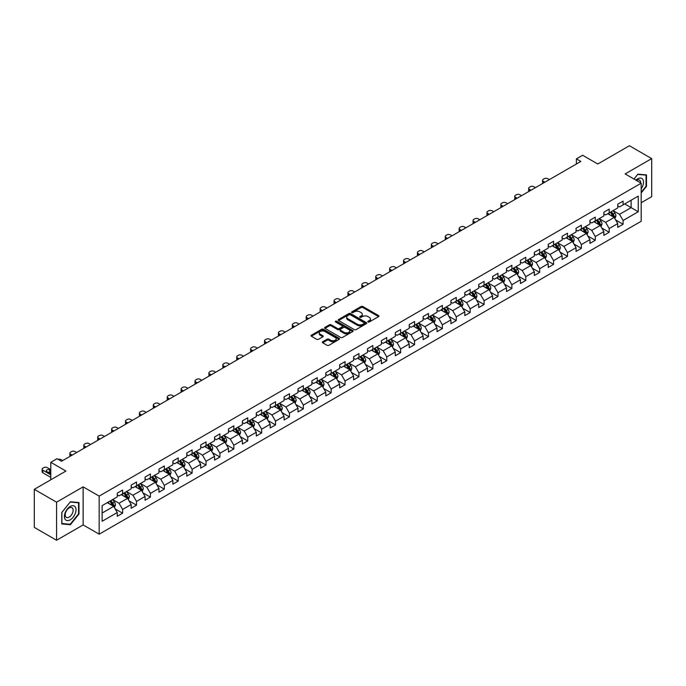 <?xml version="1.0" encoding="UTF-8"?>
<svg xmlns="http://www.w3.org/2000/svg" width="686" height="686" viewBox="0 0 686 686"><rect width="100%" height="100%" fill="white"/><g stroke="black" fill="none" stroke-linecap="round" stroke-linejoin="round"><path stroke-width="1.03" d="M368.065 321.974A0.866 0.497 0 0 0 369.291 321.974L378.586 316.606A1.235 0.712 0 0 0 378.946 316.1A1.235 0.712 0 0 0 378.586 315.594L362.843 306.505A1.235 0.712 0 0 0 361.093 306.505L351.798 311.873A0.866 0.497 0 0 0 353.024 312.576L354.225 311.881A3.962 2.29 0 0 1 359.824 311.881L361.136 312.645A3.962 2.29 0 0 1 362.294 314.257A3.962 2.29 0 0 1 361.136 315.877L359.936 316.563A0.866 0.497 0 0 0 361.153 317.275L362.362 316.58A3.962 2.29 0 0 1 367.953 316.58L369.274 317.335A3.962 2.29 0 0 1 370.431 318.956A3.962 2.29 0 0 1 369.274 320.568L368.065 321.262A0.866 0.497 0 0 0 368.065 321.974L368.065 321.262M322.686 341.757A1.235 0.712 0 0 0 322.326 342.263A1.235 0.712 0 0 0 322.686 342.768L327.111 345.315A1.235 0.712 0 0 0 328.86 345.315L339.176 339.356A1.235 0.712 0 0 0 339.544 338.85A1.235 0.712 0 0 0 339.176 338.344L323.432 329.254A1.235 0.712 0 0 0 321.683 329.254L311.358 335.214A1.235 0.712 0 0 0 310.998 335.72A1.235 0.712 0 0 0 311.358 336.226L316.7 339.304A1.235 0.712 0 0 0 318.45 339.304L322.866 336.757A1.235 0.712 0 0 0 323.226 336.251A1.235 0.712 0 0 0 322.866 335.746L320.216 334.219A3.31 1.912 0 0 1 319.247 332.864A3.31 1.912 0 0 1 321.288 331.098A3.31 1.912 0 0 1 324.898 331.518L335.265 337.503A3.31 1.912 0 0 1 336.234 338.85A3.31 1.912 0 0 1 334.193 340.616A3.31 1.912 0 0 1 330.583 340.205L328.86 339.201A1.235 0.712 0 0 0 327.111 339.201L322.686 341.757L322.686 342.768M641.187 202.747L651.7 196.676L651.7 158.603L629.422 145.741L597.78 164.005L582.637 155.259L576.394 158.86L580.853 161.433L61.483 461.284L57.024 458.711L50.79 462.313L50.79 479.806M56.578 502.186L56.578 540.259L83.135 524.927L83.135 486.854L56.578 502.186L34.3 489.324L65.933 471.059L50.79 462.313M83.135 486.854L99.178 496.115L641.187 183.196L641.187 221.269L99.178 534.188L99.178 496.115M651.7 158.603L625.143 173.935L641.187 183.196M354.31 329.606A1.235 0.712 0 0 0 356.06 329.606L366.384 323.646A1.235 0.712 0 0 0 366.744 323.149A1.235 0.712 0 0 0 366.384 322.643L350.64 313.553A1.235 0.712 0 0 0 348.891 313.553L338.567 319.513A1.235 0.712 0 0 0 338.207 320.01A1.235 0.712 0 0 0 338.567 320.516L354.31 329.606M335.891 322.154A0.866 0.497 0 0 1 336.775 322.283L352.767 331.51L342.46 337.461A1.235 0.712 0 0 1 340.71 337.461L324.967 328.371L324.967 327.359A1.235 0.712 0 0 0 324.598 327.865A1.235 0.712 0 0 0 324.967 328.371M324.967 327.359L329.383 324.812A1.235 0.712 0 0 1 331.132 324.812L337.521 328.5A1.235 0.712 0 0 0 339.27 328.5L342.194 326.81A1.235 0.712 0 0 0 342.563 326.304A1.235 0.712 0 0 0 342.194 325.799L335.548 321.957A0.866 0.497 0 0 1 336.775 321.254L352.784 330.498A1.235 0.712 0 0 1 353.144 330.995A1.235 0.712 0 0 1 352.784 331.501L352.784 330.498M56.578 540.259L34.3 527.397L34.3 489.324M115.171 508.901L122.614 513.197L122.614 509.441L131.172 504.502L131.172 508.257L136.514 505.17L136.514 501.415L145.072 496.475L145.072 500.231L150.423 497.144L150.423 493.388L158.972 488.449L158.972 492.205L164.323 489.118L164.323 485.362L172.881 480.423L172.881 484.179L178.223 481.092L178.223 477.336L186.781 472.397L186.781 476.153L192.123 473.066L192.123 469.31L200.681 464.371L200.681 468.126L206.032 465.039L206.032 461.284L214.581 456.344L214.581 460.1L219.932 457.013L219.932 453.257L228.481 448.318L228.481 452.074L233.832 448.987L233.832 445.231L242.39 440.292L242.39 444.048L247.732 440.961L247.732 437.205L256.29 432.266L256.29 436.022L261.64 432.935L261.64 429.179L270.19 424.24L270.19 427.995L275.54 424.908L275.54 421.153L284.09 416.213L284.09 419.969L289.441 416.882L289.441 413.126L297.998 408.187L297.998 411.943L303.341 408.856L303.341 405.1L311.898 400.161L311.898 403.917L317.249 400.83L317.249 397.074L325.799 392.135L325.799 395.891L331.149 392.804L331.149 389.048L339.699 384.109L339.699 387.864L345.049 384.777L345.049 381.022L353.607 376.082L353.607 379.838L358.95 376.751L358.95 372.995L367.507 368.056L367.507 371.812L372.858 368.725L372.858 364.969L381.407 360.03L381.407 363.786L386.758 360.699L386.758 356.943L395.308 352.004L395.308 355.76L400.658 352.673L400.658 348.917L409.216 343.978L409.216 347.733L414.558 344.646L414.558 340.891L423.116 335.951L423.116 339.707L428.467 336.62L428.467 332.864L437.016 327.925L437.016 331.681L442.367 328.594L442.367 324.838L450.916 319.899L450.916 323.655L456.267 320.568L456.267 316.812L464.825 311.873L464.825 315.629L470.167 312.542L470.167 308.786L478.725 303.847L478.725 307.602L484.076 304.515L484.076 300.76L492.625 295.82L492.625 299.576L497.976 296.489L497.976 292.733L506.525 287.794L506.525 291.55L511.876 288.463L511.876 284.707L520.434 279.768L520.434 283.524L525.776 280.437L525.776 276.681L534.334 271.742L534.334 275.498L539.676 272.411L539.676 268.655L548.234 263.716L548.234 267.471L553.585 264.384L553.585 260.629L562.134 255.689L562.134 259.445L567.485 256.358L567.485 252.602L576.043 247.663L576.043 251.419L581.385 248.332L581.385 244.576L589.943 239.637L589.943 243.393L595.285 240.306L595.285 236.55L603.843 231.611L603.843 235.367L609.194 232.28L609.194 228.524L617.743 223.585L617.743 227.34L623.094 224.253L623.094 220.498L638.246 211.751L638.246 196.11L631.111 200.226L631.111 207.635L638.246 211.751M122.614 513.197L117.272 516.284L117.272 512.528L102.12 521.274L102.12 505.633L117.272 496.887L117.272 493.131L122.614 490.044L122.614 493.8L131.172 488.861L131.172 485.105L136.514 482.018L136.514 485.774L145.072 480.835L145.072 477.079L150.423 473.992L150.423 477.748L158.972 472.808L158.972 469.053L164.323 465.966L164.323 469.721L172.881 464.782L172.881 461.026L178.223 457.939L178.223 461.695L186.781 456.756L186.781 453L192.123 449.913L192.123 453.669L200.681 448.73L200.681 444.974L206.032 441.887L206.032 445.643L214.581 440.704L214.581 436.948L219.932 433.861L219.932 437.617L228.481 432.677L228.481 428.922L233.832 425.835L233.832 429.59L242.39 424.651L242.39 420.895L247.732 417.808L247.732 421.564L256.29 416.625L256.29 412.869L261.64 409.782L261.64 413.538L270.19 408.599L270.19 404.843L275.54 401.756L275.54 405.512L284.09 400.573L284.09 396.817L289.441 393.73L289.441 397.486L297.998 392.546L297.998 388.791L303.341 385.704L303.341 389.459L311.898 384.52L311.898 380.764L317.249 377.677L317.249 381.433L325.799 376.494L325.799 372.738L331.149 369.651L331.149 373.407L339.699 368.468L339.699 364.712L345.049 361.625L345.049 365.381L353.607 360.442L353.607 356.686L358.95 353.599L358.95 357.355L367.507 352.415L367.507 348.66L372.858 345.572L372.858 349.328L381.407 344.389L381.407 340.633L386.758 337.546L386.758 341.302L395.308 336.363L395.308 332.607L400.658 329.52L400.658 333.276L409.216 328.337L409.216 324.581L414.558 321.494L414.558 325.25L423.116 320.311L423.116 316.555L428.467 313.468L428.467 317.224L437.016 312.284L437.016 308.529L442.367 305.442L442.367 309.197L450.916 304.258L450.916 300.502L456.267 297.415L456.267 301.171L464.825 296.232L464.825 292.476L470.167 289.389L470.167 293.145L478.725 288.206L478.725 284.45L484.076 281.363L484.076 285.119L492.625 280.18L492.625 276.424L497.976 273.337L497.976 277.093L506.525 272.153L506.525 268.398L511.876 265.31L511.876 269.066L520.434 264.127L520.434 260.371L525.776 257.284L525.776 261.04L534.334 256.101L534.334 252.345L539.676 249.258L539.676 253.014L548.234 248.075L548.234 244.319L553.585 241.232L553.585 244.988L562.134 240.049L562.134 236.293L567.485 233.206L567.485 236.962L576.043 232.022L576.043 228.267L581.385 225.18L581.385 228.935L589.943 223.996L589.943 220.24L595.285 217.153L595.285 220.909L603.843 215.97L603.843 212.214L609.194 209.127L609.194 212.883L617.743 207.944L617.743 204.188L623.094 201.101L623.094 204.857L638.246 196.11M121.19 494.623L127.605 498.328L119.047 503.267L112.633 499.562M117.272 494.829L119.047 495.858L122.614 493.8M119.047 503.267L122.614 509.441M127.605 498.328L131.172 504.502M135.091 486.597L141.505 490.301L132.955 495.241L126.533 491.536M131.172 486.803L132.955 487.832L136.514 485.774M132.955 495.241L136.514 501.415M141.505 490.301L145.072 496.475M148.991 478.571L155.413 482.275L146.855 487.214L140.441 483.51M145.072 478.777L146.855 479.806L150.423 477.748M146.855 487.214L150.423 493.388M155.413 482.275L158.972 488.449M162.899 470.545L169.313 474.249L160.756 479.188L154.341 475.484M158.972 470.75L160.756 471.779L164.323 469.721M160.756 479.188L164.323 485.362M169.313 474.249L172.881 480.423M176.799 462.518L183.213 466.223L174.656 471.162L168.242 467.458M172.881 462.724L174.656 463.753L178.223 461.695M174.656 471.162L178.223 477.336M183.213 466.223L186.781 472.397M190.699 454.492L197.114 458.197L188.564 463.136L182.142 459.431M186.781 454.698L188.564 455.727L192.123 453.669M188.564 463.136L192.123 469.31M197.114 458.197L200.681 464.371M204.6 446.466L211.022 450.17L202.464 455.11L196.05 451.405M200.681 446.672L202.464 447.701L206.032 445.643M202.464 455.11L206.032 461.284M211.022 450.17L214.581 456.344M218.508 438.44L224.922 442.144L216.364 447.083L209.95 443.379M214.581 438.646L216.364 439.675L219.932 437.617M216.364 447.083L219.932 453.257M224.922 442.144L228.481 448.318M232.408 430.414L238.822 434.118L230.264 439.057L223.85 435.353M228.481 430.619L230.264 431.648L233.832 429.59M230.264 439.057L233.832 445.231M238.822 434.118L242.39 440.292M246.308 422.387L252.722 426.092L244.173 431.031L237.75 427.327M242.39 422.593L244.173 423.622L247.732 421.564M244.173 431.031L247.732 437.205M252.722 426.092L256.29 432.266M260.208 414.361L266.631 418.066L258.073 423.005L251.659 419.3M256.29 414.567L258.073 415.596L261.64 413.538M258.073 423.005L261.64 429.179M266.631 418.066L270.19 424.24M274.108 406.335L280.531 410.039L271.973 414.979L265.559 411.274M270.19 406.541L271.973 407.57L275.54 405.512M271.973 414.979L275.54 421.153M280.531 410.039L284.09 416.213M288.017 398.309L294.431 402.013L285.873 406.952L279.459 403.248M284.09 398.515L285.873 399.544L289.441 397.486M285.873 406.952L289.441 413.126M294.431 402.013L297.998 408.187M301.917 390.283L308.331 393.987L299.782 398.926L293.359 395.222M297.998 390.488L299.782 391.517L303.341 389.459M299.782 398.926L303.341 405.1M308.331 393.987L311.898 400.161M315.817 382.256L322.24 385.961L313.682 390.9L307.268 387.196M311.898 382.462L313.682 383.491L317.249 381.433M313.682 390.9L317.249 397.074M322.24 385.961L325.799 392.135M329.717 374.23L336.14 377.935L327.582 382.874L321.168 379.169M325.799 374.436L327.582 375.465L331.149 373.407M327.582 382.874L331.149 389.048M336.14 377.935L339.699 384.109M343.626 366.204L350.04 369.908L341.482 374.848L335.068 371.143M339.699 366.41L341.482 367.439L345.049 365.381M341.482 374.848L345.049 381.022M350.04 369.908L353.607 376.082M357.526 358.178L363.94 361.882L355.391 366.821L348.968 363.117M353.607 358.384L355.391 359.413L358.95 357.355M355.391 366.821L358.95 372.995M363.94 361.882L367.507 368.056M371.426 350.152L377.849 353.856L369.291 358.795L362.877 355.091M367.507 350.357L369.291 351.386L372.858 349.328M369.291 358.795L372.858 364.969M377.849 353.856L381.407 360.03M385.326 342.125L391.749 345.83L383.191 350.769L376.777 347.065M381.407 342.331L383.191 343.36L386.758 341.302M383.191 350.769L386.758 356.943M391.749 345.83L395.308 352.004M399.235 334.099L405.649 337.804L397.091 342.743L390.677 339.038M395.308 334.305L397.091 335.334L400.658 333.276M397.091 342.743L400.658 348.917M405.649 337.804L409.216 343.978M413.135 326.073L419.549 329.777L411 334.717L404.577 331.012M409.216 326.279L411 327.308L414.558 325.25M411 334.717L414.558 340.891M419.549 329.777L423.116 335.951M427.035 318.047L433.449 321.751L424.9 326.69L418.486 322.986M423.116 318.253L424.9 319.282L428.467 317.224M424.9 326.69L428.467 332.864M433.449 321.751L437.016 327.925M440.935 310.021L447.358 313.725L438.8 318.664L432.386 314.96M437.016 310.226L438.8 311.255L442.367 309.197M438.8 318.664L442.367 324.838M447.358 313.725L450.916 319.899M454.844 301.994L461.258 305.699L452.7 310.638L446.286 306.934M450.916 302.2L452.7 303.229L456.267 301.171M452.7 310.638L456.267 316.812M461.258 305.699L464.825 311.873M468.744 293.968L475.158 297.673L466.609 302.612L460.186 298.907M464.825 294.174L466.609 295.203L470.167 293.145M466.609 302.612L470.167 308.786M475.158 297.673L478.725 303.847M482.644 285.942L489.058 289.646L480.509 294.586L474.095 290.881M478.725 286.148L480.509 287.177L484.076 285.119M480.509 294.586L484.076 300.76M489.058 289.646L492.625 295.82M496.544 277.916L502.967 281.62L494.409 286.559L487.995 282.855M492.625 278.122L494.409 279.151L497.976 277.093M494.409 286.559L497.976 292.733M502.967 281.62L506.525 287.794M510.453 269.89L516.867 273.594L508.309 278.533L501.895 274.829M506.525 270.095L508.309 271.124L511.876 269.066M508.309 278.533L511.876 284.707M516.867 273.594L520.434 279.768M524.353 261.863L530.767 265.568L522.217 270.507L515.795 266.803M520.434 262.069L522.217 263.098L525.776 261.04M522.217 270.507L525.776 276.681M530.767 265.568L534.334 271.742M538.253 253.837L544.667 257.542L536.118 262.481L529.703 258.776M534.334 254.043L536.118 255.072L539.676 253.014M536.118 262.481L539.676 268.655M544.667 257.542L548.234 263.716M552.153 245.811L558.576 249.515L550.018 254.455L543.604 250.75M548.234 246.017L550.018 247.046L553.585 244.988M550.018 254.455L553.585 260.629M558.576 249.515L562.134 255.689M566.061 237.785L572.476 241.489L563.918 246.428L557.504 242.724M562.134 237.991L563.918 239.02L567.485 236.962M563.918 246.428L567.485 252.602M572.476 241.489L576.043 247.663M579.962 229.759L586.376 233.463L577.826 238.402L571.404 234.698M576.043 229.964L577.826 230.993L581.385 228.935M577.826 238.402L581.385 244.576M586.376 233.463L589.943 239.637M593.862 221.732L600.276 225.437L591.726 230.376L585.304 226.672M589.943 221.938L591.726 222.967L595.285 220.909M591.726 230.376L595.285 236.55M600.276 225.437L603.843 231.611M607.762 213.706L614.184 217.411L605.627 222.35L599.212 218.645M603.843 213.912L605.627 214.941L609.194 212.883M605.627 222.35L609.194 228.524M614.184 217.411L617.743 223.585M624.697 203.931L631.111 207.635L619.527 214.324L613.113 210.619M617.743 205.886L619.527 206.915L623.094 204.857M619.527 214.324L623.094 220.498M83.135 524.927L99.178 534.188M576.394 158.86L576.394 164.005M102.12 513.042L113.704 506.354L107.29 502.649M113.704 506.354L117.272 512.528M615.651 219.957L623.094 224.253M601.751 227.984L609.194 232.28M587.851 236.01L595.285 240.306M573.942 244.036L581.385 248.332M560.042 252.062L567.485 256.358M546.142 260.088L553.585 264.384M532.242 268.115L539.676 272.411M518.333 276.141L525.776 280.437M504.433 284.167L511.876 288.463M490.533 292.193L497.976 296.489M476.633 300.219L484.076 304.515M462.724 308.246L470.167 312.542M448.824 316.272L456.267 320.568M434.924 324.298L442.367 328.594M421.024 332.324L428.467 336.62M407.115 340.35L414.558 344.646M393.215 348.377L400.658 352.673M379.315 356.403L386.758 360.699M365.415 364.429L372.858 368.725M351.515 372.455L358.95 376.751M337.606 380.481L345.049 384.777M323.706 388.508L331.149 392.804M309.806 396.534L317.249 400.83M295.906 404.56L303.341 408.856M281.997 412.586L289.441 416.882M268.097 420.612L275.54 424.908M254.197 428.639L261.64 432.935M240.297 436.665L247.732 440.961M226.389 444.691L233.832 448.987M212.489 452.717L219.932 457.013M198.588 460.743L206.032 465.039M184.688 468.77L192.123 473.066M170.78 476.796L178.223 481.092M156.88 484.822L164.323 489.118M142.98 492.848L150.423 497.144M129.079 500.874L136.514 505.17M641.187 192.972L646.486 186.378L646.486 174.913L637.886 174.141L633.967 179.029M61.791 523.95L70.392 524.721L78.993 514.02L78.993 502.555L70.392 501.783L61.791 512.485L61.791 523.95M646.041 186.12L646.486 186.378M78.547 513.763L78.993 514.02M69.483 524.19L70.392 524.721M368.416 322.094L369.274 321.597A3.962 2.29 0 0 0 370.431 319.985L370.431 318.956M362.294 314.257L362.294 315.286A3.962 2.29 0 0 1 361.136 316.906L360.279 317.395M378.569 316.615L362.843 307.534A1.235 0.712 0 0 0 361.093 307.534L352.141 312.696M366.384 322.643L366.384 323.646L350.64 314.582A1.235 0.712 0 0 0 348.891 314.582L338.584 320.525L338.567 319.513M364.197 323.5A0.866 0.497 0 0 0 364.197 322.789L350.375 314.814A0.866 0.497 0 0 0 349.148 314.814L347.879 315.543A3.962 2.29 0 0 0 346.722 317.164A3.962 2.29 0 0 0 347.879 318.776L357.329 324.229A3.962 2.29 0 0 0 362.928 324.229L364.197 323.5L364.197 324.529A0.866 0.497 0 0 0 364.446 324.178L364.446 323.149M346.722 317.164L346.722 318.193A3.962 2.29 0 0 0 347.879 319.805L347.879 318.776M364.197 324.529L362.928 325.258A3.962 2.29 0 0 1 357.329 325.258L347.879 319.805M324.984 328.38L329.383 325.841L329.383 324.812M342.563 326.304L342.563 327.333A1.235 0.712 0 0 1 342.194 327.839L339.27 329.529A1.235 0.712 0 0 1 337.521 329.529L331.132 325.841A1.235 0.712 0 0 0 329.383 325.841M344.14 332.324A3.31 1.912 0 0 0 347.751 332.736A3.31 1.912 0 0 0 349.791 330.969A3.31 1.912 0 0 0 348.822 329.623L345.169 327.514A1.235 0.712 0 0 0 343.42 327.514L340.488 329.203A1.235 0.712 0 0 0 340.127 329.709A1.235 0.712 0 0 0 340.488 330.215L344.14 332.324L344.14 333.353A3.31 1.912 0 0 0 347.751 333.765A3.31 1.912 0 0 0 349.791 331.998L349.791 330.969M340.127 329.709L340.127 330.738A1.235 0.712 0 0 0 340.488 331.244L340.488 330.215M344.14 333.353L340.488 331.244M336.234 338.85L336.234 339.879A3.31 1.912 0 0 1 334.193 341.645A3.31 1.912 0 0 1 330.583 341.234L328.86 340.23A1.235 0.712 0 0 0 327.111 340.23L322.703 342.777M319.247 332.864L319.247 333.893A3.31 1.912 0 0 0 320.216 335.248L320.216 334.219M322.849 336.766L320.216 335.248M339.158 339.364L323.432 330.283A1.235 0.712 0 0 0 321.683 330.283L311.375 336.234L311.358 335.214M614.888 218.628L615.942 215.953A3.336 1.929 -120 0 0 614.879 213.114L613.044 210.662M544.89 182.193L543.321 181.276A2.521 1.458 0 0 1 542.575 180.246A2.521 1.458 0 0 1 543.321 179.218L544.204 178.703A2.521 1.458 0 0 1 547.771 178.703L549.349 179.621M609.837 214.898L608.585 213.235M542.789 183.402A2.521 1.458 180 0 1 542.575 182.819L542.575 180.246M610.274 212.257L612.118 214.709A3.336 1.929 60 0 1 613.07 216.716L614.142 216.099A3.336 1.929 -120 0 0 613.19 214.092L611.346 211.64M610.514 212.12L612.555 214.838A1.698 0.986 60 0 1 612.864 215.361L614.142 216.099M641.187 188.856A8.189 4.733 120 0 0 642.722 185.957A8.189 4.733 120 0 0 642.216 178.703A8.189 4.733 120 0 0 635.939 180.161M645.492 174.827L646.041 175.144L646.041 186.249L641.187 192.294M633.984 179.037L637.706 174.398L646.041 175.144M640.613 182.862A5.608 3.241 120 0 0 639.455 180.041A5.608 3.241 120 0 0 636.437 180.452M70.212 519.834A8.189 4.733 120 0 0 76.009 509.801A8.189 4.733 120 0 0 70.212 506.457A8.189 4.733 120 0 0 64.424 516.489A8.189 4.733 120 0 0 70.212 519.834M69.157 517.115A5.608 3.241 120 0 0 72.819 512.176A5.608 3.241 120 0 0 71.961 507.683A5.608 3.241 120 0 0 69.157 507.957A5.608 3.241 120 0 0 65.496 512.905A5.608 3.241 120 0 0 66.353 517.398A5.608 3.241 120 0 0 69.157 517.115M61.886 512.408L70.212 502.041L78.547 502.787L78.547 513.891L70.212 524.258L61.886 523.512L61.886 512.408M77.998 502.461L78.547 502.787M600.987 226.654L602.042 223.988A3.336 1.929 -120 0 0 600.979 221.141L599.135 218.688M530.99 190.219L529.412 189.302A2.521 1.458 0 0 1 528.674 188.273A2.521 1.458 0 0 1 529.412 187.244L530.304 186.729A2.521 1.458 0 0 1 533.871 186.729L535.449 187.647M595.928 222.924L594.685 221.261M528.889 191.428A2.521 1.458 180 0 1 528.674 190.845L528.674 188.273M596.374 220.283L598.218 222.736A3.336 1.929 60 0 1 599.17 224.742L600.241 224.125A3.336 1.929 -120 0 0 599.281 222.118L597.446 219.666M596.606 220.146L598.646 222.873A1.698 0.986 60 0 1 598.955 223.387L600.241 224.125M587.079 234.681L588.142 232.014A3.336 1.929 -120 0 0 587.079 229.167L585.235 226.714M517.09 198.245L515.512 197.328A2.521 1.458 0 0 1 514.774 196.299A2.521 1.458 0 0 1 515.512 195.27L516.404 194.755A2.521 1.458 0 0 1 519.971 194.755L521.549 195.673M582.028 230.95L580.785 229.287M514.98 199.454A2.521 1.458 180 0 1 514.774 198.871L514.774 196.299M582.474 228.309L584.309 230.762A3.336 1.929 60 0 1 585.269 232.768L586.341 232.151A3.336 1.929 -120 0 0 585.381 230.144L583.546 227.692M582.706 228.172L584.746 230.899A1.698 0.986 60 0 1 585.055 231.414L586.341 232.151M573.179 242.707L574.242 240.04A3.336 1.929 -120 0 0 573.17 237.193L571.335 234.741M503.19 206.272L501.612 205.354A2.521 1.458 0 0 1 500.874 204.325A2.521 1.458 0 0 1 501.612 203.296L502.504 202.782A2.521 1.458 0 0 1 506.062 202.782L507.64 203.699M568.128 238.977L566.876 237.313M501.08 207.481A2.521 1.458 180 0 1 500.874 206.906L500.874 204.325M568.574 236.336L570.409 238.788A3.336 1.929 60 0 1 571.369 240.795L572.433 240.177A3.336 1.929 -120 0 0 571.481 238.171L569.637 235.718M568.805 236.198L570.846 238.925A1.698 0.986 60 0 1 571.155 239.44L572.433 240.177M559.279 250.733L560.333 248.066A3.336 1.929 -120 0 0 559.27 245.219L557.435 242.767M489.281 214.298L487.712 213.389A2.521 1.458 0 0 1 486.966 212.36A2.521 1.458 0 0 1 487.712 211.331L488.595 210.816A2.521 1.458 0 0 1 492.162 210.816L493.74 211.725M554.228 247.003L552.976 245.339M487.18 215.507A2.521 1.458 180 0 1 486.966 214.932L486.966 212.36M554.665 244.362L556.509 246.814A3.336 1.929 60 0 1 557.461 248.821L558.533 248.203A3.336 1.929 -120 0 0 557.581 246.197L555.737 243.744M554.905 244.225L556.946 246.951A1.698 0.986 60 0 1 557.255 247.466L558.533 248.203M545.379 258.759L546.433 256.092A3.336 1.929 -120 0 0 545.37 253.245L543.526 250.793M475.381 222.324L473.803 221.415A2.521 1.458 0 0 1 473.066 220.386A2.521 1.458 0 0 1 473.803 219.357L474.695 218.843A2.521 1.458 0 0 1 478.262 218.843L479.84 219.752M540.319 255.029L539.076 253.366M473.28 223.533A2.521 1.458 180 0 1 473.066 222.959L473.066 220.386M540.765 252.388L542.609 254.84A3.336 1.929 60 0 1 543.561 256.847L544.633 256.23A3.336 1.929 -120 0 0 543.672 254.223L541.837 251.771M540.997 252.251L543.038 254.978A1.698 0.986 60 0 1 543.346 255.492L544.633 256.23M531.47 266.785L532.533 264.119A3.336 1.929 -120 0 0 531.47 261.272L529.626 258.819M461.481 230.35L459.903 229.441A2.521 1.458 0 0 1 459.166 228.412A2.521 1.458 0 0 1 459.903 227.383L460.795 226.869A2.521 1.458 0 0 1 464.362 226.869L465.94 227.778M526.419 263.055L525.176 261.392M459.371 231.559A2.521 1.458 180 0 1 459.166 230.985L459.166 228.412M526.865 260.414L528.7 262.867A3.336 1.929 60 0 1 529.661 264.873L530.732 264.256A3.336 1.929 -120 0 0 529.772 262.249L527.937 259.797M527.097 260.277L529.138 263.004A1.698 0.986 60 0 1 529.446 263.518L530.732 264.256M517.57 274.812L518.633 272.145A3.336 1.929 -120 0 0 517.561 269.298L515.726 266.845M447.581 238.376L446.003 237.467A2.521 1.458 0 0 1 445.265 236.438A2.521 1.458 0 0 1 446.003 235.409L446.895 234.895A2.521 1.458 0 0 1 450.453 234.895L452.031 235.804M512.519 271.081L511.267 269.418M445.471 239.585A2.521 1.458 180 0 1 445.265 239.011L445.265 236.438M512.965 268.44L514.8 270.893A3.336 1.929 60 0 1 515.761 272.899L516.824 272.282A3.336 1.929 -120 0 0 515.872 270.275L514.028 267.823M513.197 268.303L515.237 271.03A1.698 0.986 60 0 1 515.546 271.545L516.824 272.282M503.67 282.838L504.725 280.171A3.336 1.929 -120 0 0 503.661 277.324L501.826 274.872M433.672 246.403L432.103 245.494A2.521 1.458 0 0 1 431.357 244.465A2.521 1.458 0 0 1 432.103 243.436L432.986 242.921A2.521 1.458 0 0 1 436.553 242.921L438.131 243.83M498.619 279.108L497.367 277.444M431.571 247.612A2.521 1.458 180 0 1 431.357 247.037L431.357 244.465M499.065 276.467L500.9 278.919A3.336 1.929 60 0 1 501.852 280.926L502.924 280.308A3.336 1.929 -120 0 0 501.972 278.302L500.128 275.849M499.297 276.329L501.337 279.056A1.698 0.986 60 0 1 501.646 279.571L502.924 280.308M489.77 290.864L490.824 288.197A3.336 1.929 -120 0 0 489.761 285.35L487.918 282.898M419.772 254.429L418.194 253.52A2.521 1.458 0 0 1 417.457 252.491A2.521 1.458 0 0 1 418.194 251.462L419.086 250.947A2.521 1.458 0 0 1 422.653 250.947L424.231 251.856M484.719 287.134L483.467 285.47M417.671 255.646A2.521 1.458 180 0 1 417.457 255.063L417.457 252.491M485.156 284.493L487 286.945A3.336 1.929 60 0 1 487.952 288.952L489.024 288.334A3.336 1.929 -120 0 0 488.063 286.328L486.228 283.875M485.388 284.356L487.429 287.082A1.698 0.986 60 0 1 487.737 287.597L489.024 288.334M475.861 298.89L476.924 296.223A3.336 1.929 -120 0 0 475.861 293.376L474.017 290.924M405.872 262.455L404.294 261.546A2.521 1.458 0 0 1 403.557 260.517A2.521 1.458 0 0 1 404.294 259.488L405.186 258.974A2.521 1.458 0 0 1 408.753 258.974L410.331 259.883M470.81 295.16L469.567 293.497M403.762 263.673A2.521 1.458 180 0 1 403.557 263.09L403.557 260.517M471.256 292.519L473.1 294.971A3.336 1.929 60 0 1 474.052 296.978L475.124 296.361A3.336 1.929 -120 0 0 474.163 294.354L472.328 291.902M471.488 292.382L473.529 295.109A1.698 0.986 60 0 1 473.837 295.623L475.124 296.361M461.961 306.916L463.024 304.25A3.336 1.929 -120 0 0 461.952 301.403L460.117 298.95M391.972 270.481L390.394 269.572A2.521 1.458 0 0 1 389.657 268.543A2.521 1.458 0 0 1 390.394 267.514L391.286 267A2.521 1.458 0 0 1 394.844 267L396.422 267.909M456.91 303.186L455.658 301.523M389.862 271.699A2.521 1.458 180 0 1 389.657 271.116L389.657 268.543M457.356 300.545L459.191 302.998A3.336 1.929 60 0 1 460.152 305.004L461.215 304.387A3.336 1.929 -120 0 0 460.263 302.38L458.42 299.928M457.588 300.408L459.629 303.135A1.698 0.986 60 0 1 459.937 303.649L461.215 304.387M448.061 314.943L449.116 312.276A3.336 1.929 -120 0 0 448.052 309.429L446.217 306.976M378.063 278.507L376.494 277.598A2.521 1.458 0 0 1 375.748 276.569A2.521 1.458 0 0 1 376.494 275.54L377.377 275.026A2.521 1.458 0 0 1 380.944 275.026L382.522 275.935M443.01 311.212L441.758 309.549M375.962 279.725A2.521 1.458 180 0 1 375.748 279.142L375.748 276.569M443.456 308.571L445.291 311.024A3.336 1.929 60 0 1 446.243 313.03L447.315 312.413A3.336 1.929 -120 0 0 446.363 310.406L444.519 307.954M443.688 308.434L445.728 311.161A1.698 0.986 60 0 1 446.037 311.676L447.315 312.413M434.161 322.969L435.216 320.302A3.336 1.929 -120 0 0 434.152 317.455L432.309 315.003M364.163 286.534L362.585 285.625A2.521 1.458 0 0 1 361.848 284.596A2.521 1.458 0 0 1 362.585 283.567L363.477 283.052A2.521 1.458 0 0 1 367.044 283.052L368.622 283.961M429.11 319.239L427.858 317.575M362.062 287.751A2.521 1.458 180 0 1 361.848 287.168L361.848 284.596M429.547 316.598L431.391 319.05A3.336 1.929 60 0 1 432.343 321.057L433.415 320.439A3.336 1.929 -120 0 0 432.454 318.433L430.619 315.98M429.779 316.46L431.82 319.187A1.698 0.986 60 0 1 432.129 319.702L433.415 320.439M420.252 330.995L421.315 328.328A3.336 1.929 -120 0 0 420.252 325.481L418.409 323.029M350.263 294.56L348.685 293.651A2.521 1.458 0 0 1 347.948 292.622A2.521 1.458 0 0 1 348.685 291.593L349.577 291.078A2.521 1.458 0 0 1 353.144 291.078L354.722 291.987M415.202 327.265L413.958 325.601M348.154 295.777A2.521 1.458 180 0 1 347.948 295.194L347.948 292.622M415.647 324.624L417.491 327.076A3.336 1.929 60 0 1 418.443 329.083L419.515 328.465A3.336 1.929 -120 0 0 418.554 326.459L416.719 324.006M415.879 324.487L417.92 327.213A1.698 0.986 60 0 1 418.228 327.728L419.515 328.465M406.352 339.021L407.415 336.354A3.336 1.929 -120 0 0 406.344 333.507L404.508 331.055M336.363 302.586L334.785 301.677A2.521 1.458 0 0 1 334.048 300.648A2.521 1.458 0 0 1 334.785 299.619L335.677 299.105A2.521 1.458 0 0 1 339.236 299.105L340.813 300.014M401.301 335.291L400.049 333.628M334.254 303.804A2.521 1.458 180 0 1 334.048 303.221L334.048 300.648M401.747 332.65L403.582 335.102A3.336 1.929 60 0 1 404.543 337.109L405.606 336.492A3.336 1.929 -120 0 0 404.654 334.485L402.811 332.033M401.979 332.513L404.02 335.24A1.698 0.986 60 0 1 404.328 335.754L405.606 336.492M392.452 347.047L393.507 344.381A3.336 1.929 -120 0 0 392.443 341.534L390.608 339.081M322.454 310.612L320.885 309.703A2.521 1.458 0 0 1 320.139 308.674A2.521 1.458 0 0 1 320.885 307.645L321.768 307.131A2.521 1.458 0 0 1 325.335 307.131L326.913 308.04M387.401 343.317L386.149 341.654M320.353 311.83A2.521 1.458 180 0 1 320.139 311.247L320.139 308.674M387.847 340.676L389.682 343.129A3.336 1.929 60 0 1 390.643 345.135L391.706 344.518A3.336 1.929 -120 0 0 390.754 342.511L388.911 340.059M388.079 340.539L390.12 343.266A1.698 0.986 60 0 1 390.428 343.78L391.706 344.518M378.552 355.074L379.607 352.407A3.336 1.929 -120 0 0 378.543 349.56L376.7 347.107M308.554 318.638L306.976 317.729A2.521 1.458 0 0 1 306.239 316.7A2.521 1.458 0 0 1 306.976 315.671L307.868 315.157A2.521 1.458 0 0 1 311.435 315.157L313.013 316.066M373.501 351.343L372.249 349.68M306.453 319.856A2.521 1.458 180 0 1 306.239 319.273L306.239 316.7M373.939 348.702L375.782 351.155A3.336 1.929 60 0 1 376.734 353.161L377.806 352.544A3.336 1.929 -120 0 0 376.846 350.537L375.01 348.085M374.17 348.565L376.211 351.292A1.698 0.986 60 0 1 376.52 351.807L377.806 352.544M364.643 363.1L365.707 360.433A3.336 1.929 -120 0 0 364.643 357.586L362.8 355.134M294.654 326.665L293.076 325.756A2.521 1.458 0 0 1 292.339 324.727A2.521 1.458 0 0 1 293.076 323.698L293.968 323.183A2.521 1.458 0 0 1 297.535 323.183L299.113 324.092M359.593 359.37L358.349 357.706M292.553 327.882A2.521 1.458 180 0 1 292.339 327.299L292.339 324.727M360.039 356.729L361.882 359.181A3.336 1.929 60 0 1 362.834 361.188L363.906 360.57A3.336 1.929 -120 0 0 362.945 358.564L361.11 356.111M360.27 356.591L362.311 359.318A1.698 0.986 60 0 1 362.62 359.833L363.906 360.57M350.743 371.126L351.807 368.459A3.336 1.929 -120 0 0 350.735 365.612L348.9 363.16M280.754 334.691L279.176 333.782A2.521 1.458 0 0 1 278.439 332.753A2.521 1.458 0 0 1 279.176 331.724L280.068 331.209A2.521 1.458 0 0 1 283.627 331.209L285.205 332.118M345.693 367.396L344.441 365.732M278.645 335.908A2.521 1.458 180 0 1 278.439 335.325L278.439 332.753M346.138 364.755L347.974 367.207A3.336 1.929 60 0 1 348.934 369.214L349.997 368.596A3.336 1.929 -120 0 0 349.045 366.59L347.202 364.137M346.37 364.618L348.411 367.344A1.698 0.986 60 0 1 348.72 367.859L349.997 368.596M336.843 379.152L337.898 376.485A3.336 1.929 -120 0 0 336.835 373.638L335 371.186M266.845 342.717L265.276 341.808A2.521 1.458 0 0 1 264.53 340.779A2.521 1.458 0 0 1 265.276 339.75L266.159 339.236A2.521 1.458 0 0 1 269.727 339.236L271.304 340.145M331.792 375.422L330.541 373.759M264.745 343.935A2.521 1.458 180 0 1 264.53 343.352L264.53 340.779M332.238 372.781L334.073 375.233A3.336 1.929 60 0 1 335.034 377.24L336.097 376.623A3.336 1.929 -120 0 0 335.145 374.616L333.302 372.164M332.47 372.644L334.511 375.371A1.698 0.986 60 0 1 334.819 375.885L336.097 376.623M322.943 387.178L323.998 384.512A3.336 1.929 -120 0 0 322.935 381.665L321.091 379.212M252.945 350.743L251.368 349.834A2.521 1.458 0 0 1 250.63 348.805A2.521 1.458 0 0 1 251.368 347.776L252.259 347.262A2.521 1.458 0 0 1 255.827 347.262L257.404 348.171M317.892 383.448L316.64 381.785M250.844 351.961A2.521 1.458 180 0 1 250.63 351.378L250.63 348.805M318.33 380.807L320.173 383.26A3.336 1.929 60 0 1 321.125 385.266L322.197 384.649A3.336 1.929 -120 0 0 321.245 382.642L319.402 380.19M318.561 380.67L320.602 383.397A1.698 0.986 60 0 1 320.911 383.911L322.197 384.649M309.034 395.205L310.098 392.538A3.336 1.929 -120 0 0 309.034 389.691L307.191 387.238M239.045 358.769L237.467 357.86A2.521 1.458 0 0 1 236.73 356.831A2.521 1.458 0 0 1 237.467 355.802L238.359 355.288A2.521 1.458 0 0 1 241.926 355.288L243.504 356.197M303.984 391.474L302.74 389.811M236.944 359.987A2.521 1.458 180 0 1 236.73 359.404L236.73 356.831M304.43 388.833L306.273 391.286A3.336 1.929 60 0 1 307.225 393.301L308.297 392.684A3.336 1.929 -120 0 0 307.337 390.668L305.502 388.216M304.661 388.696L306.702 391.423A1.698 0.986 60 0 1 307.011 391.938L308.297 392.684M295.134 403.231L296.198 400.564A3.336 1.929 -120 0 0 295.126 397.717L293.291 395.265M225.145 366.796L223.567 365.887A2.521 1.458 0 0 1 222.83 364.858A2.521 1.458 0 0 1 223.567 363.829L224.459 363.314A2.521 1.458 0 0 1 228.018 363.314L229.596 364.223M290.084 399.501L288.832 397.837M223.036 368.013A2.521 1.458 180 0 1 222.83 367.43L222.83 364.858M290.53 396.86L292.365 399.312A3.336 1.929 60 0 1 293.325 401.327L294.388 400.71A3.336 1.929 -120 0 0 293.437 398.695L291.601 396.242M290.761 396.722L292.802 399.449A1.698 0.986 60 0 1 293.111 399.964L294.388 400.71M281.234 411.257L282.298 408.59A3.336 1.929 -120 0 0 281.226 405.743L279.391 403.291M211.237 374.822L209.667 373.913A2.521 1.458 0 0 1 208.921 372.884A2.521 1.458 0 0 1 209.667 371.855L210.559 371.34A2.521 1.458 0 0 1 214.118 371.34L215.696 372.249M276.184 407.527L274.932 405.863M209.136 376.039A2.521 1.458 180 0 1 208.921 375.456L208.921 372.884M276.63 404.886L278.465 407.338A3.336 1.929 60 0 1 279.425 409.353L280.488 408.736A3.336 1.929 -120 0 0 279.536 406.721L277.693 404.268M276.861 404.749L278.902 407.475A1.698 0.986 60 0 1 279.211 407.99L280.488 408.736M267.334 419.283L268.389 416.616A3.336 1.929 -120 0 0 267.326 413.769L265.482 411.317M197.336 382.848L195.759 381.939A2.521 1.458 0 0 1 195.021 380.91A2.521 1.458 0 0 1 195.759 379.881L196.65 379.367A2.521 1.458 0 0 1 200.218 379.367L201.795 380.276M262.284 415.553L261.032 413.89M195.236 384.066A2.521 1.458 180 0 1 195.021 383.483L195.021 380.91M262.721 412.912L264.564 415.364A3.336 1.929 60 0 1 265.516 417.38L266.588 416.762A3.336 1.929 -120 0 0 265.636 414.747L263.793 412.295M262.952 412.775L264.993 415.502A1.698 0.986 60 0 1 265.302 416.016L266.588 416.762M253.426 427.309L254.489 424.643A3.336 1.929 -120 0 0 253.426 421.796L251.582 419.343M183.436 390.874L181.859 389.965A2.521 1.458 0 0 1 181.121 388.936A2.521 1.458 0 0 1 181.859 387.907L182.75 387.393A2.521 1.458 0 0 1 186.318 387.393L187.895 388.302M248.375 423.579L247.131 421.916M181.336 392.092A2.521 1.458 180 0 1 181.121 391.509L181.121 388.936M248.821 420.938L250.664 423.391A3.336 1.929 60 0 1 251.616 425.406L252.688 424.788A3.336 1.929 -120 0 0 251.728 422.773L249.893 420.321M249.052 420.801L251.093 423.528A1.698 0.986 60 0 1 251.402 424.042L252.688 424.788M239.525 435.336L240.589 432.669A3.336 1.929 -120 0 0 239.517 429.822L237.682 427.369M169.536 398.9L167.959 397.991A2.521 1.458 0 0 1 167.221 396.962A2.521 1.458 0 0 1 167.959 395.933L168.85 395.419A2.521 1.458 0 0 1 172.409 395.419L173.987 396.328M234.475 431.614L233.223 429.942M167.427 400.118A2.521 1.458 180 0 1 167.221 399.535L167.221 396.962M234.921 428.964L236.756 431.417A3.336 1.929 60 0 1 237.716 433.432L238.788 432.815A3.336 1.929 -120 0 0 237.828 430.799L235.993 428.347M235.152 428.827L237.193 431.554A1.698 0.986 60 0 1 237.502 432.069L238.788 432.815M225.625 443.362L226.689 440.695A3.336 1.929 -120 0 0 225.617 437.848L223.782 435.396M155.628 406.927L154.058 406.018A2.521 1.458 0 0 1 153.312 404.989A2.521 1.458 0 0 1 154.058 403.96L154.95 403.445A2.521 1.458 0 0 1 158.509 403.445L160.087 404.354M220.575 439.64L219.323 437.968M153.527 408.144A2.521 1.458 180 0 1 153.312 407.561L153.312 404.989M221.021 436.991L222.856 439.443A3.336 1.929 60 0 1 223.816 441.458L224.879 440.841A3.336 1.929 -120 0 0 223.928 438.826L222.084 436.373M221.252 436.853L223.293 439.58A1.698 0.986 60 0 1 223.602 440.095L224.879 440.841M211.725 451.388L212.78 448.721A3.336 1.929 -120 0 0 211.717 445.874L209.873 443.422M141.728 414.953L140.15 414.044A2.521 1.458 0 0 1 139.412 413.015A2.521 1.458 0 0 1 140.15 411.986L141.042 411.471A2.521 1.458 0 0 1 144.609 411.471L146.187 412.38M206.675 447.666L205.423 445.994M139.627 416.17A2.521 1.458 180 0 1 139.412 415.587L139.412 413.015M207.112 445.017L208.956 447.469A3.336 1.929 60 0 1 209.907 449.484L210.979 448.867A3.336 1.929 -120 0 0 210.027 446.852L208.184 444.399M207.344 444.88L209.384 447.606A1.698 0.986 60 0 1 209.693 448.121L210.979 448.867M197.817 459.414L198.88 456.747A3.336 1.929 -120 0 0 197.817 453.9L195.973 451.448M127.828 422.979L126.25 422.07A2.521 1.458 0 0 1 125.512 421.041A2.521 1.458 0 0 1 126.25 420.012L127.142 419.498A2.521 1.458 0 0 1 130.709 419.498L132.287 420.407M192.766 455.693L191.523 454.021M125.727 424.197A2.521 1.458 180 0 1 125.512 423.614L125.512 421.041M193.212 453.043L195.056 455.495A3.336 1.929 60 0 1 196.007 457.511L197.079 456.893A3.336 1.929 -120 0 0 196.119 454.878L194.284 452.426M193.443 452.906L195.484 455.633A1.698 0.986 60 0 1 195.793 456.147L197.079 456.893M183.917 467.44L184.98 464.774A3.336 1.929 -120 0 0 183.908 461.927L182.073 459.474M113.927 431.005L112.35 430.096A2.521 1.458 0 0 1 111.612 429.067A2.521 1.458 0 0 1 112.35 428.038L113.241 427.524A2.521 1.458 0 0 1 116.8 427.524L118.378 428.433M178.866 463.719L177.614 462.047M111.818 432.223A2.521 1.458 180 0 1 111.612 431.64L111.612 429.067M179.312 461.069L181.147 463.522A3.336 1.929 60 0 1 182.107 465.537L183.179 464.919A3.336 1.929 -120 0 0 182.219 462.904L180.384 460.452M179.543 460.932L181.584 463.659A1.698 0.986 60 0 1 181.893 464.173L183.179 464.919M170.017 475.475L171.08 472.8A3.336 1.929 -120 0 0 170.008 469.953L168.173 467.5M100.027 439.031L98.45 438.122A2.521 1.458 0 0 1 97.712 437.093A2.521 1.458 0 0 1 98.45 436.064L99.341 435.55A2.521 1.458 0 0 1 102.9 435.55L104.478 436.459M164.966 471.745L163.714 470.073M97.918 440.249A2.521 1.458 180 0 1 97.712 439.666L97.712 437.093M165.412 469.095L167.247 471.548A3.336 1.929 60 0 1 168.207 473.563L169.271 472.946A3.336 1.929 -120 0 0 168.319 470.93L166.475 468.478M165.643 468.958L167.684 471.685A1.698 0.986 60 0 1 167.993 472.2L169.271 472.946M156.116 483.501L157.171 480.826A3.336 1.929 -120 0 0 156.108 477.979L154.264 475.527M86.119 447.058L84.541 446.149A2.521 1.458 0 0 1 83.803 445.12A2.521 1.458 0 0 1 84.541 444.091L85.433 443.576A2.521 1.458 0 0 1 89 443.576L90.578 444.485M151.066 479.771L149.814 478.099M84.018 448.275A2.521 1.458 180 0 1 83.803 447.692L83.803 445.12M151.503 477.122L153.347 479.574A3.336 1.929 60 0 1 154.299 481.589L155.37 480.972A3.336 1.929 -120 0 0 154.419 478.957L152.575 476.504M151.735 476.984L153.775 479.711A1.698 0.986 60 0 1 154.084 480.226L155.37 480.972M142.208 491.528L143.271 488.852A3.336 1.929 -120 0 0 142.208 486.005L140.364 483.553M72.219 455.084L70.641 454.175A2.521 1.458 0 0 1 69.903 453.146A2.521 1.458 0 0 1 70.641 452.117L71.533 451.602A2.521 1.458 0 0 1 75.1 451.602L76.678 452.511M137.157 487.797L135.914 486.125M70.118 456.301A2.521 1.458 180 0 1 69.903 455.718L69.903 453.146M137.603 485.148L139.447 487.6A3.336 1.929 60 0 1 140.398 489.615L141.47 488.998A3.336 1.929 -120 0 0 140.51 486.983L138.675 484.53M137.835 485.011L139.875 487.737A1.698 0.986 60 0 1 140.184 488.252L141.47 488.998M128.308 499.554L129.371 496.878A3.336 1.929 -120 0 0 128.308 494.031L126.464 491.579M58.19 459.388A2.521 1.458 0 0 1 61.191 459.629L62.769 460.538M123.257 495.824L122.005 494.152M123.703 493.174L125.538 495.626A3.336 1.929 60 0 1 126.498 497.642L127.57 497.024A3.336 1.929 -120 0 0 126.61 495.009L124.775 492.557M123.934 493.037L125.975 495.764A1.698 0.986 60 0 1 126.284 496.278L127.57 497.024M114.408 507.58L115.471 504.905A3.336 1.929 -120 0 0 114.399 502.066L112.564 499.605M50.79 474.815L42.841 470.227A2.521 1.458 0 0 1 42.103 469.198A2.521 1.458 0 0 1 42.841 468.169L43.733 467.655A2.521 1.458 0 0 1 47.291 467.655L50.79 469.67M109.357 503.85L108.105 502.178M50.79 477.387L42.841 472.8A2.521 1.458 180 0 1 42.103 471.771L42.103 469.198M50.79 473.168L49.701 472.543A2.015 1.166 0 0 0 47.9 472.225M109.803 501.2L111.638 503.661A3.336 1.929 60 0 1 112.598 505.668L113.662 505.05A3.336 1.929 -120 0 0 112.71 503.044L110.866 500.583M110.034 501.072L112.075 503.79A1.698 0.986 60 0 1 112.384 504.304L113.662 505.05M50.79 470.596L49.701 469.97A2.015 1.166 0 0 0 47.505 469.721A2.015 1.166 0 0 0 46.254 470.793A2.015 1.166 0 0 0 46.845 471.616L50.79 473.889M369.274 321.597L369.274 320.568M359.936 317.275L359.936 316.563M361.136 316.906L361.136 315.877M351.798 312.576L351.798 311.873M361.093 307.534L361.093 306.505M362.843 307.534L362.843 306.505M378.586 316.606L378.586 315.594M348.891 314.582L348.891 313.553M350.64 314.582L350.64 313.553M357.329 325.258L357.329 324.229M362.928 325.258L362.928 324.229M331.132 325.841L331.132 324.812M337.521 329.529L337.521 328.5M339.27 329.529L339.27 328.5M342.194 327.839L342.194 326.81M336.775 322.283L336.775 321.254M327.111 340.23L327.111 339.201M328.86 340.23L328.86 339.201M330.583 341.234L330.583 340.205M322.866 336.757L322.866 335.746M321.683 330.283L321.683 329.254M323.432 330.283L323.432 329.254M339.176 339.356L339.176 338.344M543.321 181.276L543.321 183.102M613.85 217.222L615.925 216.021M613.19 214.092L614.879 213.114M610.814 215.464L612.118 214.709M529.412 189.302L529.412 191.128M599.95 225.248L602.025 224.048M599.281 222.118L600.979 221.141M596.906 223.49L598.218 222.736M515.512 197.328L515.512 199.154M586.05 233.274L588.116 232.074M585.381 230.144L587.079 229.167M583.006 231.516L584.309 230.762M501.612 205.354L501.612 207.181M572.15 241.3L574.216 240.1M571.481 238.171L573.17 237.193M569.106 239.543L570.409 238.788M487.712 213.389L487.712 215.207M558.241 249.327L560.316 248.126M557.581 246.197L559.27 245.219M555.206 247.569L556.509 246.814M473.803 221.415L473.803 223.233M544.341 257.353L546.416 256.152M543.672 254.223L545.37 253.245M541.297 255.595L542.609 254.84M459.903 229.441L459.903 231.259M530.441 265.379L532.508 264.179M529.772 262.249L531.47 261.272M527.397 263.621L528.7 262.867M446.003 237.467L446.003 239.285M516.541 273.405L518.607 272.205M515.872 270.275L517.561 269.298M513.497 271.647L514.8 270.893M432.103 245.494L432.103 247.312M502.632 281.432L504.707 280.231M501.972 278.302L503.661 277.324M499.597 279.674L500.9 278.919M418.194 253.52L418.194 255.338M488.732 289.458L490.807 288.257M488.063 286.328L489.761 285.35M485.688 287.7L487 286.945M404.294 261.546L404.294 263.364M474.832 297.484L476.899 296.283M474.163 294.354L475.861 293.376M471.788 295.726L473.1 294.971M390.394 269.572L390.394 271.39M460.932 305.51L462.999 304.31M460.263 302.38L461.952 301.403M457.888 303.752L459.191 302.998M376.494 277.598L376.494 279.416M447.023 313.536L449.098 312.336M446.363 310.406L448.052 309.429M443.988 311.778L445.291 311.024M362.585 285.625L362.585 287.443M433.123 321.562L435.198 320.362M432.454 318.433L434.152 317.455M430.079 319.805L431.391 319.05M348.685 293.651L348.685 295.469M419.223 329.589L421.29 328.388M418.554 326.459L420.252 325.481M416.179 327.831L417.491 327.076M334.785 301.677L334.785 303.495M405.323 337.615L407.39 336.414M404.654 334.485L406.344 333.507M402.279 335.857L403.582 335.102M320.885 309.703L320.885 311.521M391.414 345.641L393.49 344.441M390.754 342.511L392.443 341.534M388.379 343.883L389.682 343.129M306.976 317.729L306.976 319.547M377.514 353.667L379.59 352.467M376.846 350.537L378.543 349.56M374.47 351.909L375.782 351.155M293.076 325.756L293.076 327.574M363.614 361.694L365.681 360.493M362.945 358.564L364.643 357.586M360.57 359.936L361.882 359.181M279.176 333.782L279.176 335.6M349.714 369.72L351.781 368.519M349.045 366.59L350.735 365.612M346.67 367.962L347.974 367.207M265.276 341.808L265.276 343.626M335.806 377.746L337.881 376.545M335.145 374.616L336.835 373.638M332.77 375.988L334.073 375.233M251.368 349.834L251.368 351.652M321.906 385.772L323.981 384.572M321.245 382.642L322.935 381.665M318.861 384.014L320.173 383.26M237.467 357.86L237.467 359.678M308.005 393.798L310.072 392.598M307.337 390.668L309.034 389.691M304.961 392.04L306.273 391.286M223.567 365.887L223.567 367.705M294.105 401.825L296.172 400.624M293.437 398.695L295.126 397.717M291.061 400.067L292.365 399.312M209.667 373.913L209.667 375.731M280.197 409.851L282.272 408.65M279.536 406.721L281.226 405.743M277.161 408.093L278.465 407.338M195.759 381.939L195.759 383.757M266.297 417.877L268.372 416.676M265.636 414.747L267.326 413.769M263.252 416.119L264.564 415.364M181.859 389.965L181.859 391.783M252.397 425.903L254.463 424.703M251.728 422.773L253.426 421.796M249.352 424.145L250.664 423.391M167.959 397.991L167.959 399.809M238.496 433.929L240.563 432.737M237.828 430.799L239.517 429.822M235.452 432.171L236.756 431.417M154.058 406.018L154.058 407.836M224.588 441.956L226.663 440.764M223.928 438.826L225.617 437.848M221.552 440.198L222.856 439.443M140.15 414.044L140.15 415.862M210.688 449.982L212.763 448.79M210.027 446.852L211.717 445.874M207.644 448.224L208.956 447.469M126.25 422.07L126.25 423.888M196.788 458.008L198.854 456.816M196.119 454.878L197.817 453.9M193.744 456.25L195.056 455.495M112.35 430.096L112.35 431.914M182.888 466.034L184.954 464.842M182.219 462.904L183.908 461.927M179.843 464.276L181.147 463.522M98.45 438.122L98.45 439.94M168.979 474.06L171.054 472.868M168.319 470.93L170.008 469.953M165.943 472.302L167.247 471.548M84.541 446.149L84.541 447.967M155.079 482.087L157.154 480.895M154.419 478.957L156.108 477.979M152.043 480.329L153.347 479.574M70.641 454.175L70.641 455.993M141.179 490.113L143.245 488.921M140.51 486.983L142.208 486.005M138.135 488.355L139.447 487.6M127.279 498.139L129.345 496.947M126.61 495.009L128.308 494.031M124.235 496.381L125.538 495.626M42.841 470.227L42.841 472.8M113.37 506.165L115.445 504.973M112.71 503.044L114.399 502.066M110.335 504.407L111.638 503.661M49.701 472.543L49.701 469.97"/></g></svg>
